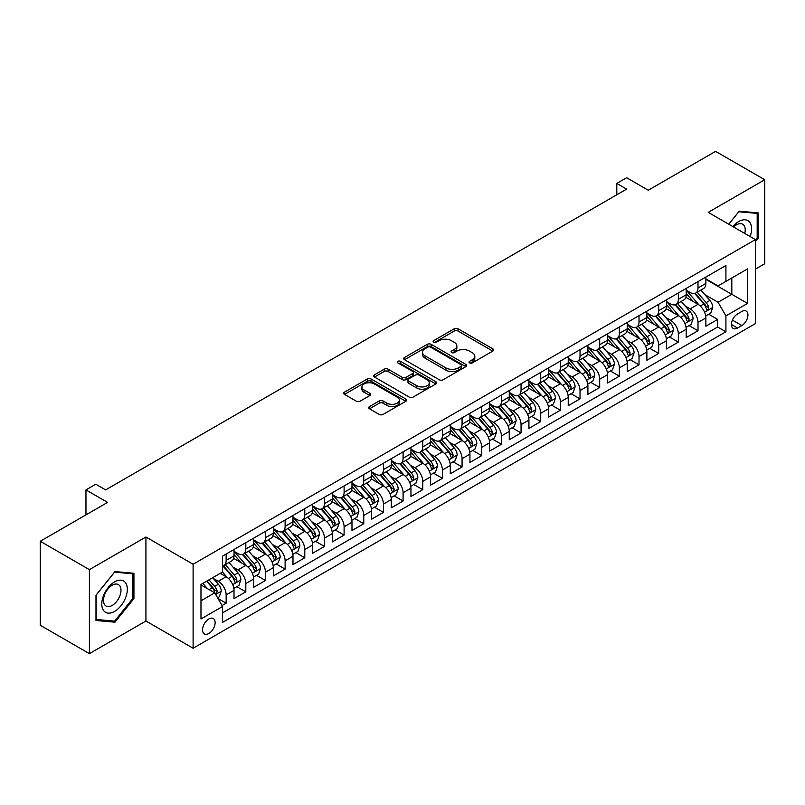 <?xml version="1.0" encoding="UTF-8"?>
<svg xmlns="http://www.w3.org/2000/svg" width="805" height="805" viewBox="0 0 805 805"><rect width="100%" height="100%" fill="white"/><g stroke="black" fill="none" stroke-linecap="round" stroke-linejoin="round"><path stroke-width="1.21" d="M469.597 362.914A1.912 1.107 0 0 0 472.304 362.914L492.801 351.081A2.727 1.58 0 0 0 493.606 349.964A2.727 1.58 0 0 0 492.801 348.847L458.065 328.792A2.727 1.58 0 0 0 454.211 328.792L433.704 340.636A1.912 1.107 0 0 0 433.14 341.411A1.912 1.107 0 0 0 433.704 342.195A1.912 1.107 0 0 0 436.401 342.195L439.057 340.666A8.734 5.041 0 0 1 451.414 340.666L454.302 342.336A8.734 5.041 0 0 1 456.858 345.898A8.734 5.041 0 0 1 454.302 349.461L451.655 351A1.912 1.107 0 0 0 451.092 351.775A1.912 1.107 0 0 0 451.655 352.56A1.912 1.107 0 0 0 454.352 352.56L457.009 351.02A8.734 5.041 0 0 1 469.355 351.02L472.253 352.691A8.734 5.041 0 0 1 474.809 356.263A8.734 5.041 0 0 1 472.253 359.825L469.597 361.354A1.912 1.107 0 0 0 469.043 362.139A1.912 1.107 0 0 0 469.597 362.914L469.597 361.354M208.837 633.495A8.895 5.142 120 0 0 214.653 625.656A8.895 5.142 120 0 0 213.295 618.522A8.895 5.142 120 0 0 208.837 618.965A8.895 5.142 120 0 0 203.031 626.803A8.895 5.142 120 0 0 204.39 633.938A8.895 5.142 120 0 0 208.837 633.495M369.485 406.565A2.727 1.58 0 0 0 368.69 407.682A2.727 1.58 0 0 0 369.485 408.789L379.236 414.424A2.727 1.58 0 0 0 383.089 414.424L405.861 401.272A2.727 1.58 0 0 0 406.666 400.155A2.727 1.58 0 0 0 405.861 399.049L371.125 378.994A2.727 1.58 0 0 0 367.271 378.994L344.5 392.136A2.727 1.58 0 0 0 343.695 393.253A2.727 1.58 0 0 0 344.5 394.37L356.273 401.162A2.727 1.58 0 0 0 360.127 401.162L369.877 395.537A2.727 1.58 0 0 0 370.672 394.42A2.727 1.58 0 0 0 369.877 393.303L364.041 389.932A7.305 4.216 0 0 1 361.898 386.953A7.305 4.216 0 0 1 366.406 383.059A7.305 4.216 0 0 1 374.365 383.975L397.227 397.177A7.305 4.216 0 0 1 399.371 400.155A7.305 4.216 0 0 1 394.863 404.05A7.305 4.216 0 0 1 386.903 403.144L383.089 400.94A2.727 1.58 0 0 0 379.236 400.94L369.485 406.565L369.485 408.789M755.412 269.122L764.75 263.738L764.75 179.736L715.595 151.36L648.256 190.232L626.632 177.744L616.801 183.419L626.632 189.105L105.626 489.903L95.795 484.228L85.964 489.903L85.964 514.878M89.405 569.648L89.405 653.64L145.926 621.007L145.926 537.005L89.405 569.648L40.25 541.262L107.588 502.39L85.964 489.903M145.926 537.005L193.109 564.255L755.412 239.608L755.412 323.61L193.109 648.246L193.109 564.255M764.75 179.736L708.229 212.369L755.412 239.608M439.248 379.769A2.727 1.58 0 0 0 443.112 379.769L465.884 366.617A2.727 1.58 0 0 0 466.679 365.51A2.727 1.58 0 0 0 465.884 364.393L431.148 344.339A2.727 1.58 0 0 0 427.284 344.339L404.513 357.49A2.727 1.58 0 0 0 403.718 358.597A2.727 1.58 0 0 0 404.513 359.714L439.248 379.769M398.616 363.327A1.912 1.107 0 0 1 400.558 363.598L400.558 361.334L435.877 381.721A2.727 1.58 0 0 1 436.672 382.838A2.727 1.58 0 0 1 435.877 383.945L413.106 397.096A2.727 1.58 0 0 1 409.242 397.096L374.506 377.042L384.247 371.457L384.247 369.183L374.506 374.808A2.727 1.58 0 0 0 373.711 375.925A2.727 1.58 0 0 0 374.506 377.042L374.506 374.808M384.247 371.457A2.727 1.58 0 0 1 388.111 371.457L388.111 369.183A2.727 1.58 0 0 0 384.247 369.183M388.111 369.183L402.198 377.314A2.727 1.58 0 0 0 406.062 377.314L412.522 373.59A2.727 1.58 0 0 0 413.327 372.474A2.727 1.58 0 0 0 412.522 371.357L397.861 362.894A1.912 1.107 0 0 1 397.298 362.109A1.912 1.107 0 0 1 398.475 361.093A1.912 1.107 0 0 1 400.558 361.334M89.405 653.64L40.25 625.264L40.25 541.262M222.059 605.541L226.145 603.187L217.984 598.477M213.345 578.433L218.276 581.28A11.119 6.42 60 0 1 226.145 594.905L234.003 590.357L234.003 598.648L245.807 591.836L236.861 586.674M233.007 567.082L237.938 569.93A11.119 6.42 60 0 1 245.807 583.544L253.666 579.006L253.666 587.298L265.469 580.486L256.523 575.323M252.659 555.732L257.6 558.579A11.119 6.42 60 0 1 265.469 572.194L273.328 567.656L273.328 575.947L285.121 569.135L276.175 563.973M272.321 544.371L277.262 547.229A11.119 6.42 60 0 1 285.121 560.844L292.99 556.305L292.99 564.597L304.783 557.785L295.838 552.622M291.984 533.021L296.924 535.878A11.119 6.42 60 0 1 304.783 549.493L312.652 544.955L312.652 553.246L324.445 546.434L315.5 541.272M311.646 521.67L316.586 524.528A11.119 6.42 60 0 1 324.445 538.143L332.314 533.604L332.314 541.896L344.107 535.084L335.162 529.911M331.308 510.32L336.238 513.177A11.119 6.42 60 0 1 344.107 526.792L351.976 522.254L351.976 530.535L363.769 523.733L354.824 518.561M350.97 498.969L355.901 501.817A11.119 6.42 60 0 1 363.769 515.442L371.628 510.903L371.628 519.185L383.432 512.383L374.486 507.21M370.632 487.619L375.563 490.466A11.119 6.42 60 0 1 383.432 504.091L391.29 499.553L391.29 507.834L403.094 501.032L394.148 495.86M390.294 476.268L395.225 479.116A11.119 6.42 60 0 1 403.094 492.741L410.952 488.202L410.952 496.484L422.746 489.671L413.8 484.509M409.946 464.918L414.887 467.765A11.119 6.42 60 0 1 422.746 481.39L430.615 476.852L430.615 485.133L442.408 478.321L433.462 473.159M429.608 453.567L434.549 456.415A11.119 6.42 60 0 1 442.408 470.04L450.277 465.501L450.277 473.783L462.07 466.97L453.124 461.808M449.271 442.217L454.211 445.064A11.119 6.42 60 0 1 462.07 458.689L469.939 454.151L469.939 462.432L481.732 455.62L472.787 450.458M468.933 430.866L473.873 433.714A11.119 6.42 60 0 1 481.732 447.339L489.601 442.8L489.601 451.082L501.394 444.269L492.449 439.107M488.595 419.516L493.525 422.363A11.119 6.42 60 0 1 501.394 435.988L509.253 431.45L509.253 439.731L521.056 432.919L512.111 427.757M508.257 408.165L513.188 411.013A11.119 6.42 60 0 1 521.056 424.638L528.915 420.099L528.915 428.381L540.719 421.568L531.773 416.406M527.919 396.815L532.85 399.662A11.119 6.42 60 0 1 540.719 413.287L548.577 408.739L548.577 417.03L560.381 410.218L551.435 405.056M547.571 385.464L552.512 388.312A11.119 6.42 60 0 1 560.381 401.937L568.239 397.388L568.239 405.68L580.033 398.867L571.087 393.705M567.233 374.114L572.174 376.961A11.119 6.42 60 0 1 580.033 390.586L587.902 386.038L587.902 394.329L599.695 387.517L590.749 382.355M586.895 362.763L591.836 365.611A11.119 6.42 60 0 1 599.695 379.236L607.564 374.687L607.564 382.979L619.357 376.166L610.411 371.004M606.557 351.413L611.498 354.26A11.119 6.42 60 0 1 619.357 367.875L627.226 363.337L627.226 371.628L639.019 364.816L630.073 359.654M626.22 340.052L631.15 342.91A11.119 6.42 60 0 1 639.019 356.524L646.888 351.986L646.888 360.278L658.681 353.465L649.736 348.303M645.882 328.702L650.812 331.559A11.119 6.42 60 0 1 658.681 345.174L666.54 340.636L666.54 348.927L678.343 342.115L669.398 336.953M665.544 317.351L670.474 320.209A11.119 6.42 60 0 1 678.343 333.823L686.202 329.285L686.202 337.577L698.005 330.764L698.005 322.473A11.119 6.42 -120 0 0 690.137 308.858L685.206 306.001M689.06 325.592L698.005 330.764M234.003 590.357A11.119 6.42 -120 0 0 226.145 576.742L220.248 573.331M253.666 579.006A11.119 6.42 -120 0 0 245.807 565.392L233.641 558.368M273.328 567.656A11.119 6.42 -120 0 0 265.469 554.041L253.303 547.018M292.99 556.305A11.119 6.42 -120 0 0 285.121 542.681L272.965 535.667M312.652 544.955A11.119 6.42 -120 0 0 304.783 531.33L292.628 524.317M332.314 533.604A11.119 6.42 -120 0 0 324.445 519.98L312.29 512.966M351.976 522.254A11.119 6.42 -120 0 0 344.107 508.629L331.952 501.616M371.628 510.903A11.119 6.42 -120 0 0 363.769 497.279L351.614 490.265M391.29 499.553A11.119 6.42 -120 0 0 383.432 485.928L371.266 478.915M410.952 488.202A11.119 6.42 -120 0 0 403.094 474.578L390.928 467.564M430.615 476.852A11.119 6.42 -120 0 0 422.746 463.227L410.59 456.204M450.277 465.501A11.119 6.42 -120 0 0 442.408 451.877L430.252 444.853M469.939 454.151A11.119 6.42 -120 0 0 462.07 440.526L449.915 433.503M489.601 442.8A11.119 6.42 -120 0 0 481.732 429.176L469.577 422.152M509.253 431.45A11.119 6.42 -120 0 0 501.394 417.825L489.239 410.802M528.915 420.099A11.119 6.42 -120 0 0 521.056 406.475L508.891 399.451M548.577 408.739A11.119 6.42 -120 0 0 540.719 395.124L528.553 388.101M568.239 397.388A11.119 6.42 -120 0 0 560.381 383.774L548.215 376.75M587.902 386.038A11.119 6.42 -120 0 0 580.033 372.423L567.877 365.4M607.564 374.687A11.119 6.42 -120 0 0 599.695 361.073L587.539 354.049M627.226 363.337A11.119 6.42 -120 0 0 619.357 349.722L607.201 342.699M646.888 351.986A11.119 6.42 -120 0 0 639.019 338.372L626.864 331.348M666.54 340.636A11.119 6.42 -120 0 0 658.681 327.011L646.526 319.998M686.202 329.285A11.119 6.42 -120 0 0 678.343 315.661L666.178 308.647M741.848 311.465L737.521 313.96A8.624 4.981 120 0 0 731.886 321.557A8.624 4.981 120 0 0 733.214 328.46A8.624 4.981 120 0 0 737.521 328.038L741.848 325.542A8.624 4.981 120 0 0 747.473 317.945A8.624 4.981 120 0 0 746.155 311.042A8.624 4.981 120 0 0 741.848 311.465M200.978 600.802L214.744 592.852L222.603 606.477L222.603 622.366L725.919 331.781L725.919 315.892L718.06 302.267L704.858 294.65M222.603 606.477L200.978 618.965L200.978 584.46L222.603 571.973L222.603 556.084L725.919 265.489L725.919 281.388L747.543 268.9L747.543 303.404L725.919 315.892M234.003 551.314L237.938 553.578A11.119 6.42 60 0 0 243.502 554.132L251.361 549.594A11.119 6.42 -120 0 0 253.666 544.502L253.666 538.143M253.666 539.964L257.6 542.228A11.119 6.42 60 0 0 263.165 542.781L271.023 538.243A11.119 6.42 -120 0 0 273.328 533.152L273.328 526.792M273.328 528.613L277.262 530.877A11.119 6.42 60 0 0 282.827 531.431L290.686 526.893A11.119 6.42 -120 0 0 292.99 521.801L292.99 515.442M292.99 517.263L296.924 519.527A11.119 6.42 60 0 0 302.479 520.08L310.348 515.542A11.119 6.42 -120 0 0 312.652 510.451L312.652 504.091M312.652 505.912L316.586 508.176A11.119 6.42 60 0 0 322.141 508.73L330.01 504.192A11.119 6.42 -120 0 0 332.314 499.1L332.314 492.741M332.314 494.562L336.238 496.826A11.119 6.42 60 0 0 341.803 497.379L349.672 492.841A11.119 6.42 -120 0 0 351.976 487.75L351.976 481.39M351.976 483.201L355.901 485.475A11.119 6.42 60 0 0 361.465 486.029L369.334 481.491A11.119 6.42 -120 0 0 371.628 476.399L371.628 470.04M371.628 471.851L375.563 474.125A11.119 6.42 60 0 0 381.127 474.678L388.986 470.14A11.119 6.42 -120 0 0 391.29 465.049L391.29 458.689M391.29 460.5L395.225 462.774A11.119 6.42 60 0 0 400.789 463.328L408.648 458.78A11.119 6.42 -120 0 0 410.952 453.698L410.952 447.339M410.952 449.15L414.887 451.424A11.119 6.42 60 0 0 420.452 451.977L428.31 447.429A11.119 6.42 -120 0 0 430.615 442.337L430.615 435.988M430.615 437.799L434.549 440.073A11.119 6.42 60 0 0 440.104 440.627L447.972 436.079A11.119 6.42 -120 0 0 450.277 430.987L450.277 424.638M450.277 426.449L454.211 428.723A11.119 6.42 60 0 0 459.766 429.276L467.635 424.728A11.119 6.42 -120 0 0 469.939 419.636L469.939 413.287M469.939 415.098L473.873 417.372A11.119 6.42 60 0 0 479.428 417.916L487.297 413.378A11.119 6.42 -120 0 0 489.601 408.286L489.601 401.937M489.601 403.748L493.525 406.022A11.119 6.42 60 0 0 499.09 406.565L506.959 402.027A11.119 6.42 -120 0 0 509.253 396.935L509.253 390.576M509.253 392.397L513.188 394.671A11.119 6.42 60 0 0 518.752 395.215L526.611 390.677A11.119 6.42 -120 0 0 528.915 385.585L528.915 379.225M528.915 381.047L532.85 383.321A11.119 6.42 60 0 0 538.414 383.864L546.273 379.326A11.119 6.42 -120 0 0 548.577 374.234L548.577 367.875M548.577 369.696L552.512 371.97A11.119 6.42 60 0 0 558.076 372.514L565.935 367.976A11.119 6.42 -120 0 0 568.239 362.884L568.239 356.524M568.239 358.346L572.174 360.61A11.119 6.42 60 0 0 577.738 361.163L585.597 356.625A11.119 6.42 -120 0 0 587.902 351.533L587.902 345.174M587.902 346.995L591.836 349.259A11.119 6.42 60 0 0 597.39 349.813L605.259 345.275A11.119 6.42 -120 0 0 607.564 340.183L607.564 333.823M607.564 335.645L611.498 337.909A11.119 6.42 60 0 0 617.053 338.462L624.922 333.924A11.119 6.42 -120 0 0 627.226 328.832L627.226 322.473M627.226 324.294L631.15 326.558A11.119 6.42 60 0 0 636.715 327.112L644.584 322.574A11.119 6.42 -120 0 0 646.888 317.482L646.888 311.122M646.888 312.944L650.812 315.208A11.119 6.42 60 0 0 656.377 315.761L664.246 311.223A11.119 6.42 -120 0 0 666.54 306.131L666.54 299.772M666.54 301.593L670.474 303.857A11.119 6.42 60 0 0 676.039 304.411L683.898 299.873A11.119 6.42 -120 0 0 686.202 294.781L686.202 288.421M222.603 612.836L717.658 327.011L717.658 319.414L705.864 326.226L705.864 317.935A11.119 6.42 -120 0 0 698.005 304.31L685.84 297.297M686.202 290.243L690.137 292.507A11.119 6.42 -120 0 0 695.701 293.06A11.119 6.42 -120 0 0 698.005 287.969L698.005 281.609M695.701 293.06L703.56 288.522A11.119 6.42 -120 0 0 705.864 283.43L705.864 277.071M226.145 554.031L226.145 560.391A11.119 6.42 60 0 1 223.84 565.482A11.119 6.42 60 0 1 222.603 565.935M223.84 565.482L231.699 560.944A11.119 6.42 -120 0 0 234.003 555.853L234.003 549.493M245.807 542.681L245.807 549.04A11.119 6.42 60 0 1 243.502 554.132M265.469 531.33L265.469 537.69A11.119 6.42 60 0 1 263.165 542.781M285.121 519.98L285.121 526.339A11.119 6.42 60 0 1 282.827 531.431M304.783 508.629L304.783 514.989A11.119 6.42 60 0 1 302.479 520.08M324.445 497.279L324.445 503.638A11.119 6.42 60 0 1 322.141 508.73M344.107 485.928L344.107 492.288A11.119 6.42 60 0 1 341.803 497.379M363.769 474.578L363.769 480.937A11.119 6.42 60 0 1 361.465 486.029M383.432 463.227L383.432 469.587A11.119 6.42 60 0 1 381.127 474.678M403.094 451.877L403.094 458.236A11.119 6.42 60 0 1 400.789 463.328M422.746 440.526L422.746 446.886A11.119 6.42 60 0 1 420.452 451.977M442.408 429.176L442.408 435.535A11.119 6.42 60 0 1 440.104 440.627M462.07 417.825L462.07 424.185A11.119 6.42 60 0 1 459.766 429.276M481.732 406.475L481.732 412.834A11.119 6.42 60 0 1 479.428 417.916M501.394 395.124L501.394 401.474A11.119 6.42 60 0 1 499.09 406.565M521.056 383.774L521.056 390.123A11.119 6.42 60 0 1 518.752 395.215M540.719 372.423L540.719 378.773A11.119 6.42 60 0 1 538.414 383.864M560.381 361.073L560.381 367.422A11.119 6.42 60 0 1 558.076 372.514M580.033 349.712L580.033 356.072A11.119 6.42 60 0 1 577.738 361.163M599.695 338.362L599.695 344.721A11.119 6.42 60 0 1 597.39 349.813M619.357 327.011L619.357 333.371A11.119 6.42 60 0 1 617.053 338.462M639.019 315.661L639.019 322.02A11.119 6.42 60 0 1 636.715 327.112M658.681 304.31L658.681 310.67A11.119 6.42 60 0 1 656.377 315.761M678.343 292.96L678.343 299.319A11.119 6.42 60 0 1 676.039 304.411M678.343 333.823L678.343 342.115M658.681 345.174L658.681 353.465M639.019 356.524L639.019 364.816M619.357 367.875L619.357 376.166M599.695 379.236L599.695 387.517M580.033 390.586L580.033 398.867M560.381 401.937L560.381 410.218M540.719 413.287L540.719 421.568M521.056 424.638L521.056 432.919M501.394 435.988L501.394 444.269M481.732 447.339L481.732 455.62M462.07 458.689L462.07 466.97M442.408 470.04L442.408 478.321M422.746 481.39L422.746 489.671M403.094 492.741L403.094 501.032M383.432 504.091L383.432 512.383M363.769 515.442L363.769 523.733M344.107 526.792L344.107 535.084M324.445 538.143L324.445 546.434M304.783 549.493L304.783 557.785M285.121 560.844L285.121 569.135M265.469 572.194L265.469 580.486M245.807 583.544L245.807 591.836M226.145 594.905L226.145 603.187M214.744 592.852L200.978 584.913M718.06 302.267L731.815 294.328L731.815 277.977L747.543 268.9M705.864 279.345L747.543 303.404M705.864 278.882L718.06 285.926L725.919 281.388M145.926 621.007L193.109 648.246M616.801 183.419L616.801 194.78M708.712 314.242L717.658 319.414M717.658 327.011L725.919 331.781M755.412 241.611L758.159 238.189L758.159 212.892L739.191 211.192L728.726 224.203M95.986 620.494L114.964 622.185L133.932 598.578L133.932 573.281L114.964 571.59L95.986 595.197L95.986 620.494M757.183 237.616L758.159 238.189M132.946 598.014L133.932 598.578M112.952 621.027L114.964 622.185M470.362 363.186L472.253 362.099A8.734 5.041 0 0 0 474.809 358.527L474.809 356.263M456.858 345.898L456.858 348.173A8.734 5.041 0 0 1 454.302 351.735L452.41 352.821M492.771 351.101L458.065 331.066A2.727 1.58 0 0 0 454.211 331.066L434.469 342.467M465.843 366.647L431.148 346.613A2.727 1.58 0 0 0 427.284 346.613L404.553 359.734M461.064 366.285A1.912 1.107 0 0 0 461.617 365.51A1.912 1.107 0 0 0 461.064 364.725L430.564 347.126A1.912 1.107 0 0 0 427.868 347.126L425.07 348.736A8.734 5.041 0 0 0 422.514 352.308A8.734 5.041 0 0 0 425.07 355.87L445.91 367.905A8.734 5.041 0 0 0 458.256 367.905L461.064 366.285L461.064 368.559A1.912 1.107 0 0 0 461.617 367.774L461.617 365.51M422.514 352.308L422.514 354.572A8.734 5.041 0 0 0 425.07 358.145L425.07 355.87M461.064 368.559L458.256 370.169A8.734 5.041 0 0 1 445.91 370.169L425.07 358.145M388.111 371.457L402.198 379.588A2.727 1.58 0 0 0 406.062 379.588L412.522 375.855A2.727 1.58 0 0 0 413.327 374.738L413.327 372.474M400.558 363.598L435.837 383.965M416.819 385.756A7.305 4.216 0 0 0 424.778 386.672A7.305 4.216 0 0 0 429.276 382.778A7.305 4.216 0 0 0 427.143 379.799L419.083 375.15A2.727 1.58 0 0 0 415.229 375.15L408.759 378.873A2.727 1.58 0 0 0 407.964 379.99A2.727 1.58 0 0 0 408.759 381.107L416.819 385.756L416.819 388.03A7.305 4.216 0 0 0 424.778 388.946A7.305 4.216 0 0 0 429.276 385.052L429.276 382.778M407.964 379.99L407.964 382.264A2.727 1.58 0 0 0 408.759 383.381L408.759 381.107M416.819 388.03L408.759 383.381M399.371 400.155L399.371 402.43A7.305 4.216 0 0 1 394.863 406.324A7.305 4.216 0 0 1 386.903 405.408L383.089 403.204A2.727 1.58 0 0 0 379.236 403.204L369.525 408.819M361.898 386.953L361.898 389.228A7.305 4.216 0 0 0 364.041 392.206L364.041 389.932M369.837 395.557L364.041 392.206M405.831 401.293L371.125 381.258A2.727 1.58 0 0 0 367.271 381.258L344.53 394.39M705.703 315.983L710.785 313.054L712.747 307.379A7.366 4.256 -120 0 0 709.879 300.456L700.893 290.062M699.092 305.035L688.436 292.698A21.272 12.276 -120 0 0 686.202 290.364M693.256 301.573L687.289 294.67A17.66 10.193 -120 0 0 686.202 293.483M694.695 293.463L703.781 303.978A7.366 4.256 60 0 1 706.408 309.05L706.941 309.925L707.937 309.784L708.772 307.691A7.366 4.256 -120 0 0 706.146 302.62L697.16 292.215M695.228 293.292L704.989 304.592A3.753 2.163 60 0 1 705.935 306.061L708.772 307.691M750.119 236.559A18.072 10.435 120 0 0 738.799 221.506A18.072 10.435 120 0 0 732.882 226.608M744.736 233.45A12.377 7.144 120 0 0 742.653 224.203A12.377 7.144 120 0 0 736.474 224.816A12.377 7.144 120 0 0 733.607 227.02M728.767 224.233L738.799 211.755L757.183 213.395L757.183 237.908L755.412 240.111M755.965 212.691L757.183 213.395M125.63 597.652A18.072 10.435 120 0 0 120.961 580.194A18.072 10.435 120 0 0 103.503 595.67A18.072 10.435 120 0 0 108.182 613.128A18.072 10.435 120 0 0 125.63 597.652M119.814 595.992A12.377 7.144 120 0 0 118.426 584.601A12.377 7.144 120 0 0 104.66 594.643A12.377 7.144 120 0 0 106.059 606.034A12.377 7.144 120 0 0 119.814 595.992M96.187 619.528L96.187 595.016L114.572 572.154L132.946 573.794L132.946 598.306L114.572 621.168L95.986 619.417M131.728 573.09L132.946 573.794M686.041 327.343L691.123 324.405L693.085 318.73A7.366 4.256 -120 0 0 690.217 311.807L681.231 301.412M679.43 316.385L668.784 304.049A21.272 12.276 -120 0 0 666.54 301.714M673.594 312.924L667.637 306.021A17.66 10.193 -120 0 0 666.54 304.833M675.033 304.813L684.119 315.329A7.366 4.256 60 0 1 686.746 320.41L687.289 321.276L688.285 321.135L689.11 319.042A7.366 4.256 -120 0 0 686.484 313.97L677.498 303.566M675.566 304.642L685.337 315.942A3.753 2.163 60 0 1 686.283 317.412L689.11 319.042M666.379 338.694L671.461 335.755L673.423 330.08A7.366 4.256 -120 0 0 670.555 323.157L661.569 312.763M659.768 327.736L649.122 315.399A21.272 12.276 -120 0 0 646.888 313.065M653.932 324.274L647.975 317.371A17.66 10.193 -120 0 0 646.888 316.184M655.371 316.164L664.457 326.679A7.366 4.256 60 0 1 667.083 331.761L667.627 332.626L668.623 332.485L669.448 330.392A7.366 4.256 -120 0 0 666.822 325.321L657.836 314.916M655.914 315.993L665.675 327.293A3.753 2.163 60 0 1 666.621 328.762L669.448 330.392M646.717 350.044L651.798 347.106L653.761 341.431A7.366 4.256 -120 0 0 650.893 334.518L641.907 324.113M640.116 339.086L629.46 326.75A21.272 12.276 -120 0 0 627.226 324.415M634.27 335.625L628.313 328.722A17.66 10.193 -120 0 0 627.226 327.534M635.719 327.514L644.795 338.03A7.366 4.256 60 0 1 647.431 343.111L647.965 343.976L648.961 343.836L649.786 341.743A7.366 4.256 -120 0 0 647.16 336.671L638.174 326.267M636.252 327.343L646.013 338.643A3.753 2.163 60 0 1 646.958 340.113L649.786 341.743M627.055 361.395L632.136 358.456L634.099 352.781A7.366 4.256 -120 0 0 631.231 345.868L622.255 335.464M620.454 350.437L609.798 338.1A21.272 12.276 -120 0 0 607.564 335.766M614.607 346.975L608.65 340.072A17.66 10.193 -120 0 0 607.564 338.895M616.056 338.865L625.143 349.38A7.366 4.256 60 0 1 627.769 354.462L628.303 355.327L629.299 355.196L630.124 353.093A7.366 4.256 -120 0 0 627.498 348.022L618.512 337.617M616.59 338.694L626.35 349.994A3.753 2.163 60 0 1 627.296 351.463L630.124 353.093M607.393 372.745L612.474 369.807L614.446 364.132A7.366 4.256 -120 0 0 611.569 357.219L602.593 346.814M600.792 361.787L590.135 349.45A21.272 12.276 -120 0 0 587.902 347.116M594.945 358.326L588.988 351.423A17.66 10.193 -120 0 0 587.902 350.245M596.394 350.215L605.481 360.731A7.366 4.256 60 0 1 608.107 365.812L608.64 366.688L609.637 366.547L610.462 364.444A7.366 4.256 -120 0 0 607.835 359.372L598.86 348.968M596.928 350.044L606.688 361.344A3.753 2.163 60 0 1 607.634 362.814L610.462 364.444M587.741 384.096L592.812 381.157L594.784 375.482A7.366 4.256 -120 0 0 591.917 368.569L582.931 358.165M581.13 373.138L570.473 360.801A21.272 12.276 -120 0 0 568.239 358.467M575.283 369.676L569.326 362.783A17.66 10.193 -120 0 0 568.239 361.596M576.732 361.566L585.819 372.081A7.366 4.256 60 0 1 588.445 377.163L588.978 378.038L589.974 377.897L590.8 375.794A7.366 4.256 -120 0 0 588.173 370.723L579.198 360.318M577.265 361.395L587.026 372.695A3.753 2.163 60 0 1 587.972 374.164L590.8 375.794M568.078 395.446L573.16 392.508L575.122 386.833A7.366 4.256 -120 0 0 572.254 379.92L563.269 369.515M561.467 384.488L550.811 372.151A21.272 12.276 -120 0 0 548.577 369.817M555.631 381.027L549.664 374.134A17.66 10.193 -120 0 0 548.577 372.946M557.07 372.916L566.157 383.432A7.366 4.256 60 0 1 568.783 388.513L569.316 389.389L570.312 389.248L571.148 387.145A7.366 4.256 -120 0 0 568.511 382.073L559.535 371.669M557.603 372.745L567.364 384.045A3.753 2.163 60 0 1 568.31 385.515L571.148 387.145M548.416 406.797L553.498 403.858L555.46 398.183A7.366 4.256 -120 0 0 552.592 391.27L543.606 380.866M541.805 395.839L531.159 383.502A21.272 12.276 -120 0 0 528.915 381.168M535.969 392.377L530.002 385.484A17.66 10.193 -120 0 0 528.915 384.297M537.408 384.267L546.494 394.782A7.366 4.256 60 0 1 549.121 399.864L549.654 400.739L550.65 400.598L551.485 398.505A7.366 4.256 -120 0 0 548.859 393.424L539.873 383.029M537.941 384.096L547.712 395.396A3.753 2.163 60 0 1 548.658 396.865L551.485 398.505M528.754 418.147L533.836 415.209L535.798 409.534A7.366 4.256 -120 0 0 532.93 402.621L523.944 392.216M522.143 407.189L511.497 394.853A21.272 12.276 -120 0 0 509.253 392.518M516.307 403.728L510.35 396.835A17.66 10.193 -120 0 0 509.253 395.647M517.746 395.617L526.832 406.143A7.366 4.256 60 0 1 529.459 411.214L530.002 412.09L530.998 411.949L531.823 409.856A7.366 4.256 -120 0 0 529.197 404.774L520.211 394.38M518.279 395.446L528.05 406.746A3.753 2.163 60 0 1 528.996 408.216L531.823 409.856M509.092 429.498L514.174 426.57L516.136 420.884A7.366 4.256 -120 0 0 513.268 413.971L504.282 403.567M502.491 418.54L491.835 406.213A21.272 12.276 -120 0 0 489.601 403.869M496.645 415.078L490.688 408.185A17.66 10.193 -120 0 0 489.601 406.998M498.084 406.968L507.17 417.493A7.366 4.256 60 0 1 509.796 422.565L510.34 423.44L511.336 423.299L512.161 421.206A7.366 4.256 -120 0 0 509.535 416.125L500.549 405.73M498.627 406.797L508.388 418.097A3.753 2.163 60 0 1 509.334 419.566L512.161 421.206M489.43 440.848L494.512 437.92L496.474 432.235A7.366 4.256 -120 0 0 493.606 425.322L484.63 414.917M482.829 429.89L472.173 417.564A21.272 12.276 -120 0 0 469.939 415.219M476.983 426.429L471.026 419.536A17.66 10.193 -120 0 0 469.939 418.348M478.432 418.318L487.518 428.844A7.366 4.256 60 0 1 490.144 433.915L490.678 434.791L491.674 434.65L492.499 432.557A7.366 4.256 -120 0 0 489.873 427.475L480.887 417.081M478.965 418.147L488.726 429.447A3.753 2.163 60 0 1 489.671 430.917L492.499 432.557M469.768 452.199L474.849 449.271L476.822 443.595A7.366 4.256 -120 0 0 473.944 436.672L464.968 426.268M463.167 441.241L452.511 428.914A21.272 12.276 -120 0 0 450.277 426.57M457.321 437.779L451.364 430.886A17.66 10.193 -120 0 0 450.277 429.699M458.77 429.669L467.856 440.194A7.366 4.256 60 0 1 470.482 445.266L471.016 446.141L472.012 446L472.837 443.907A7.366 4.256 -120 0 0 470.211 438.826L461.225 428.431M459.303 429.498L469.063 440.808A3.753 2.163 60 0 1 470.009 442.267L472.837 443.907M450.106 463.549L455.187 460.621L457.16 454.946A7.366 4.256 -120 0 0 454.292 448.023L445.306 437.618M443.505 452.591L432.849 440.265A21.272 12.276 -120 0 0 430.615 437.92M437.658 449.14L431.701 442.237A17.66 10.193 -120 0 0 430.615 441.049M439.107 441.019L448.194 451.545A7.366 4.256 60 0 1 450.82 456.616L451.353 457.492L452.35 457.351L453.175 455.258A7.366 4.256 -120 0 0 450.548 450.176L441.573 439.782M439.641 440.848L449.401 452.158A3.753 2.163 60 0 1 450.347 453.618L453.175 455.258M430.454 474.9L435.525 471.972L437.497 466.296A7.366 4.256 -120 0 0 434.63 459.373L425.644 448.979M423.843 463.952L413.186 451.615A21.272 12.276 -120 0 0 410.952 449.271M417.996 460.49L412.039 453.587A17.66 10.193 -120 0 0 410.952 452.4M419.445 452.37L428.532 462.895A7.366 4.256 60 0 1 431.158 467.967L431.691 468.842L432.688 468.701L433.513 466.608A7.366 4.256 -120 0 0 430.886 461.527L421.911 451.132M419.979 452.199L429.739 463.509A3.753 2.163 60 0 1 430.685 464.978L433.513 466.608M410.792 486.25L415.873 483.322L417.835 477.647A7.366 4.256 -120 0 0 414.967 470.724L405.982 460.329M404.18 475.302L393.524 462.966A21.272 12.276 -120 0 0 391.29 460.621M398.344 471.841L392.377 464.938A17.66 10.193 -120 0 0 391.29 463.75M399.783 463.72L408.87 474.246A7.366 4.256 60 0 1 411.496 479.317L412.029 480.193L413.025 480.052L413.861 477.959A7.366 4.256 -120 0 0 411.234 472.877L402.248 462.483M400.316 463.549L410.077 474.859A3.753 2.163 60 0 1 411.023 476.329L413.861 477.959M391.129 497.601L396.211 494.673L398.173 488.997A7.366 4.256 -120 0 0 395.305 482.074L386.32 471.68M384.518 486.653L373.872 474.316A21.272 12.276 -120 0 0 371.628 471.972M378.682 483.191L372.725 476.288A17.66 10.193 -120 0 0 371.628 475.101M380.121 475.071L389.207 485.596A7.366 4.256 60 0 1 391.834 490.668L392.377 491.543L393.363 491.402L394.198 489.309A7.366 4.256 -120 0 0 391.572 484.238L382.586 473.833M380.654 474.9L390.425 486.21A3.753 2.163 60 0 1 391.371 487.679L394.198 489.309M371.467 508.951L376.549 506.023L378.511 500.348A7.366 4.256 -120 0 0 375.643 493.425L366.657 483.03M364.856 498.003L354.21 485.667A21.272 12.276 -120 0 0 351.976 483.332M359.02 494.542L353.063 487.639A17.66 10.193 -120 0 0 351.976 486.451M360.459 486.431L369.545 496.947A7.366 4.256 60 0 1 372.172 502.018L372.715 502.894L373.711 502.753L374.536 500.66A7.366 4.256 -120 0 0 371.91 495.588L362.924 485.184M361.002 486.25L370.763 497.56A3.753 2.163 60 0 1 371.709 499.03L374.536 500.66M351.805 520.302L356.887 517.374L358.849 511.698A7.366 4.256 -120 0 0 355.981 504.775L346.995 494.381M345.204 509.354L334.548 497.017A21.272 12.276 -120 0 0 332.314 494.683M339.358 505.892L333.401 498.989A17.66 10.193 -120 0 0 332.314 497.802M340.807 497.782L349.883 508.297A7.366 4.256 60 0 1 352.52 513.369L353.053 514.244L354.049 514.103L354.874 512.01A7.366 4.256 -120 0 0 352.248 506.939L343.262 496.534M341.34 497.611L351.101 508.911A3.753 2.163 60 0 1 352.047 510.38L354.874 512.01M332.143 531.652L337.225 528.724L339.187 523.049A7.366 4.256 -120 0 0 336.319 516.126L327.343 505.731M325.542 520.704L314.886 508.368A21.272 12.276 -120 0 0 312.652 506.033M319.696 517.243L313.739 510.34A17.66 10.193 -120 0 0 312.652 509.152M321.145 509.132L330.231 519.648A7.366 4.256 60 0 1 332.857 524.729L333.391 525.595L334.387 525.454L335.212 523.361A7.366 4.256 -120 0 0 332.586 518.289L323.6 507.885M321.678 508.961L331.439 520.261A3.753 2.163 60 0 1 332.385 521.731L335.212 523.361M312.481 543.013L317.562 540.075L319.535 534.399A7.366 4.256 -120 0 0 316.657 527.476L307.681 517.082M305.88 532.055L295.224 519.718A21.272 12.276 -120 0 0 292.99 517.384M300.034 528.593L294.077 521.69A17.66 10.193 -120 0 0 292.99 520.503M301.483 520.483L310.569 530.998A7.366 4.256 60 0 1 313.195 536.08L313.729 536.945L314.725 536.804L315.55 534.711A7.366 4.256 -120 0 0 312.924 529.64L303.938 519.235M302.016 520.312L311.776 531.612A3.753 2.163 60 0 1 312.722 533.081L315.55 534.711M292.829 554.363L297.9 551.425L299.873 545.75A7.366 4.256 -120 0 0 297.005 538.827L288.019 528.432M286.218 543.405L275.562 531.069A21.272 12.276 -120 0 0 273.328 528.734M280.371 539.944L274.414 533.041A17.66 10.193 -120 0 0 273.328 531.853M281.82 531.833L290.907 542.349A7.366 4.256 60 0 1 293.533 547.43L294.067 548.296L295.063 548.155L295.888 546.062A7.366 4.256 -120 0 0 293.262 540.99L284.286 530.586M282.354 531.662L292.114 542.962A3.753 2.163 60 0 1 293.06 544.432L295.888 546.062M273.167 565.714L278.248 562.775L280.21 557.1A7.366 4.256 -120 0 0 277.343 550.187L268.357 539.783M266.556 554.756L255.899 542.419A21.272 12.276 -120 0 0 253.666 540.085M260.719 551.294L254.752 544.391A17.66 10.193 -120 0 0 253.666 543.214M262.158 543.184L271.245 553.699A7.366 4.256 60 0 1 273.871 558.781L274.404 559.646L275.401 559.515L276.236 557.412A7.366 4.256 -120 0 0 273.599 552.341L264.624 541.936M262.692 543.013L272.452 554.313A3.753 2.163 60 0 1 273.398 555.782L276.236 557.412M253.505 577.064L258.586 574.126L260.548 568.451A7.366 4.256 -120 0 0 257.68 561.538L248.695 551.133M246.894 566.106L236.247 553.77A21.272 12.276 -120 0 0 234.003 551.435M241.057 562.645L235.09 555.742A17.66 10.193 -120 0 0 234.003 554.565M242.496 554.534L251.583 565.05A7.366 4.256 60 0 1 254.209 570.131L254.742 571.007L255.738 570.866L256.574 568.763A7.366 4.256 -120 0 0 253.947 563.691L244.962 553.287M243.03 554.363L252.8 565.663A3.753 2.163 60 0 1 253.746 567.133L256.574 568.763M233.842 588.415L238.924 585.477L240.886 579.801A7.366 4.256 -120 0 0 238.018 572.888L229.033 562.484M227.231 577.457L222.532 572.013M221.395 573.995L220.63 573.11M222.834 565.885L231.921 576.4A7.366 4.256 60 0 1 234.547 581.482L235.09 582.357L236.086 582.216L236.912 580.113A7.366 4.256 -120 0 0 234.285 575.042L225.299 564.637M223.367 565.714L233.138 577.014A3.753 2.163 60 0 1 234.084 578.483L236.912 580.113M217.592 597.793L219.262 596.827L221.224 591.152A7.366 4.256 -120 0 0 218.356 584.239L212.701 577.688M207.418 588.636L202.87 583.363M201.733 585.346L200.978 584.47M206.603 581.21L212.258 587.751A7.366 4.256 60 0 1 214.885 592.832L215.428 593.708L216.424 593.567L217.249 591.464A7.366 4.256 -120 0 0 214.623 586.392L208.968 579.842M207.066 580.948L213.476 588.364A3.753 2.163 60 0 1 214.422 589.834L217.249 591.464M74.654 521.399L78.699 519.064M218.276 581.28L226.145 576.742M237.938 569.93L245.807 565.392M257.6 558.579L265.469 554.041M277.262 547.229L285.121 542.681M296.924 535.878L304.783 531.33M316.586 524.528L324.445 519.98M336.238 513.177L344.107 508.629M355.901 501.817L363.769 497.279M375.563 490.466L383.432 485.928M395.225 479.116L403.094 474.578M414.887 467.765L422.746 463.227M434.549 456.415L442.408 451.877M454.211 445.064L462.07 440.526M473.873 433.714L481.732 429.176M493.525 422.363L501.394 417.825M513.188 411.013L521.056 406.475M532.85 399.662L540.719 395.124M552.512 388.312L560.381 383.774M572.174 376.961L580.033 372.423M591.836 365.611L599.695 361.073M611.498 354.26L619.357 349.722M631.15 342.91L639.019 338.372M650.812 331.559L658.681 327.011M670.474 320.209L678.343 315.661M690.137 308.858L698.005 304.31M698.005 287.969L705.864 283.43M226.145 560.391L234.003 555.853M245.807 549.04L253.666 544.502M265.469 537.69L273.328 533.152M285.121 526.339L292.99 521.801M304.783 514.989L312.652 510.451M324.445 503.638L332.314 499.1M344.107 492.288L351.976 487.75M363.769 480.937L371.628 476.399M383.432 469.587L391.29 465.049M403.094 458.236L410.952 453.698M422.746 446.886L430.615 442.337M442.408 435.535L450.277 430.987M462.07 424.185L469.939 419.636M481.732 412.834L489.601 408.286M501.394 401.474L509.253 396.935M521.056 390.123L528.915 385.585M540.719 378.773L548.577 374.234M560.381 367.422L568.239 362.884M580.033 356.072L587.902 351.533M599.695 344.721L607.564 340.183M619.357 333.371L627.226 328.832M639.019 322.02L646.888 317.482M658.681 310.67L666.54 306.131M678.343 299.319L686.202 294.781M698.005 322.473L705.864 317.935M732.419 320.098L741.848 325.542M731.423 324.516L737.521 328.038M472.253 362.099L472.253 359.825M451.655 352.56L451.655 351M454.302 351.735L454.302 349.461M433.704 342.195L433.704 340.636M454.211 331.066L454.211 328.792M458.065 331.066L458.065 328.792M492.801 351.081L492.801 348.847M404.513 359.714L404.513 357.49M427.284 346.613L427.284 344.339M431.148 346.613L431.148 344.339M465.884 366.617L465.884 364.393M445.91 370.169L445.91 367.905M458.256 370.169L458.256 367.905M402.198 379.588L402.198 377.314M406.062 379.588L406.062 377.314M412.522 375.855L412.522 373.59M435.877 383.945L435.877 381.721M379.236 403.204L379.236 400.94M383.089 403.204L383.089 400.94M386.903 405.408L386.903 403.144M369.877 395.537L369.877 393.303M344.5 394.37L344.5 392.136M367.271 381.258L367.271 378.994M371.125 381.258L371.125 378.994M405.861 401.272L405.861 399.049M704.576 312.209L712.697 307.52M688.436 292.698L689.452 292.114M706.146 302.62L709.879 300.456M700.269 306.011L703.781 303.978M684.914 323.56L693.035 318.871M668.784 304.049L669.79 303.465M686.484 313.97L690.217 311.807M680.607 317.361L684.119 315.329M665.252 334.91L673.372 330.221M649.122 315.399L650.128 314.815M666.822 325.321L670.555 323.157M660.945 328.712L664.457 326.679M645.59 346.261L653.72 341.572M629.46 326.75L630.476 326.166M647.16 336.671L650.893 334.518M641.283 340.062L644.795 338.03M625.938 357.611L634.058 352.922M609.798 338.1L610.814 337.516M627.498 348.022L631.231 345.868M621.621 351.413L625.143 349.38M606.276 368.962L614.396 364.273M590.135 349.45L591.152 348.867M607.835 359.372L611.569 357.219M601.969 362.763L605.481 360.731M586.614 380.312L594.734 375.623M570.473 360.801L571.49 360.217M588.173 370.723L591.917 368.569M582.307 374.114L585.819 372.081M566.951 391.663L575.072 386.974M550.811 372.151L551.827 371.568M568.511 382.073L572.254 379.92M562.645 385.464L566.157 383.432M547.289 403.013L555.41 398.324M531.159 383.502L532.165 382.918M548.859 393.424L552.592 391.27M542.983 396.815L546.494 394.782M527.627 414.364L535.748 409.685M511.497 394.853L512.503 394.269M529.197 404.774L532.93 402.621M523.32 408.165L526.832 406.143M507.965 425.724L516.086 421.035M491.835 406.213L492.841 405.619M509.535 416.125L513.268 413.971M503.658 419.516L507.17 417.493M488.313 437.075L496.433 432.386M472.173 417.564L473.189 416.98M489.873 427.475L493.606 425.322M483.996 430.866L487.518 428.844M468.651 448.425L476.771 443.736M452.511 428.914L453.527 428.33M470.211 438.826L473.944 436.672M464.334 442.217L467.856 440.194M448.989 459.776L457.109 455.087M432.849 440.265L433.865 439.681M450.548 450.176L454.292 448.023M444.682 453.567L448.194 451.545M429.327 471.126L437.447 466.437M413.186 451.615L414.203 451.031M430.886 461.527L434.63 459.373M425.02 464.918L428.532 462.895M409.665 482.477L417.785 477.788M393.524 462.966L394.541 462.382M411.234 472.877L414.967 470.724M405.358 476.268L408.87 474.246M390.002 493.827L398.123 489.138M373.872 474.316L374.878 473.732M391.572 484.238L395.305 482.074M385.696 487.629L389.207 485.596M370.34 505.178L378.461 500.489M354.21 485.667L355.216 485.083M371.91 495.588L375.643 493.425M366.034 498.979L369.545 496.947M350.678 516.528L358.809 511.839M334.548 497.017L335.564 496.433M352.248 506.939L355.981 504.775M346.371 510.33L349.883 508.297M331.026 527.879L339.147 523.19M314.886 508.368L315.902 507.784M332.586 518.289L336.319 516.126M326.709 521.68L330.231 519.648M311.364 539.229L319.484 534.54M295.224 519.718L296.24 519.134M312.924 529.64L316.657 527.476M307.057 533.031L310.569 530.998M291.702 550.58L299.822 545.891M275.562 531.069L276.578 530.485M293.262 540.99L297.005 538.827M287.395 544.381L290.907 542.349M272.04 561.93L280.16 557.241M255.899 542.419L256.916 541.835M273.599 552.341L277.343 550.187M267.733 555.732L271.245 553.699M252.378 573.281L260.498 568.592M236.247 553.77L237.254 553.186M253.947 563.691L257.68 561.538M248.071 567.082L251.583 565.05M232.715 584.631L240.836 579.942M234.285 575.042L238.018 572.888M228.409 578.433L231.921 576.4M215.67 594.472L221.174 591.293M214.623 586.392L218.356 584.239M209.079 589.592L212.258 587.751"/></g></svg>
